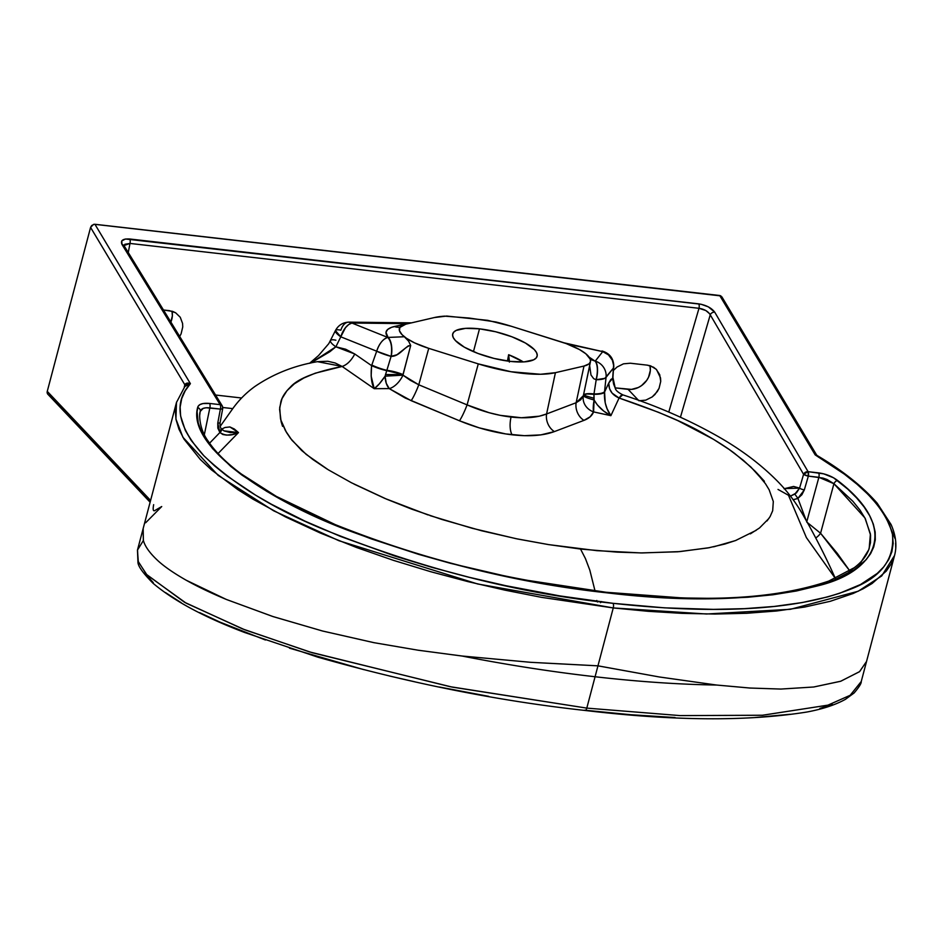 <?xml version="1.0" encoding="UTF-8"?>
<svg xmlns="http://www.w3.org/2000/svg" width="943" height="943" viewBox="0 0 943 943"><rect width="100%" height="100%" fill="white"/><g stroke="black" fill="none" stroke-linecap="round" stroke-linejoin="round"><path stroke-width="1.41" d="M623.476 363.833L630.337 363.22L647.405 365.165L650.658 365.884L656.175 369.243L659.711 374.689L660.725 381.396L659.063 388.339L654.984 394.469L652.214 396.92L645.755 400.15L638.894 400.763L645.755 400.15L652.214 396.92L657.295 391.569L659.063 388.339L660.725 381.396L660.548 377.954L656.587 369.668L653.617 367.263L647.405 365.165L630.337 363.22L623.476 363.833L617.017 367.051L623.476 363.833M613.516 370.328L617.017 367.051L613.516 370.328M509.409 361.287L508.631 354.721L523.282 361.935A43.661 13.119 14.8 0 0 508.631 354.721L509.397 362.088M479.492 328.836L473.457 351.645L479.492 328.836L465.571 328.353L456.117 330.427L453.548 332.325L452.569 334.73L453.218 337.523L455.469 340.612L464.369 347.189L477.924 353.448L494.061 358.434L510.328 361.393A43.661 13.119 -165.2 0 1 452.699 333.963A43.661 13.119 -165.2 0 1 479.492 328.836A43.661 13.119 -165.2 0 1 537.121 356.265A43.661 13.119 -165.2 0 1 510.328 361.393L524.249 361.876L533.703 359.802L536.272 357.892L537.251 355.499L536.602 352.694L534.351 349.605L525.451 343.04L511.896 336.781L495.759 331.795L479.492 328.836M709.666 547.624L679.809 551.608L642.148 552.94L617.076 552.126L580.534 549.05L585.45 558.598L589.835 570.161L595.033 590.955L589.823 570.161L585.438 558.598L580.534 549.05L548.284 544.559L517.589 538.995L481.519 530.744L441.748 519.416L411.631 509.114L386.642 499.177L351.456 482.757L328.247 469.767L306.192 454.396L291.941 440.24L285.423 430.633L281.144 420.649L283.277 426.401L282.546 426.319L281.132 421.686L279.599 409.309L280.896 401.6C282.287 396.72 285.423 391.923 290.291 387.208C297.552 378.815 314.844 371.907 342.156 366.473L374.218 388.693L389.223 388.599L405.16 397.993L459.453 420.767A15.123 1.792 112.6 0 0 467.091 404.889C481.814 411.266 496.478 415.321 511.059 417.042A15.123 6.295 -83.5 0 0 512.096 434.794C494.71 432.743 477.17 428.063 459.453 420.767L479.209 427.851L505.696 433.933L524.343 435.678L540.858 434.876L554.401 431.588L583.953 420.378L590.141 416.794L593.583 411.902L610.887 415.674L619.08 398.029L620.954 395.565L622.698 394.869L619.08 398.029L658.65 412.362L677.769 420.613L713.427 439.273L729.293 449.552L743.355 460.302L755.225 471.323L763.665 481.166L750.817 466.938L734.503 453.312C726.617 447.371 716.857 441.1 705.211 434.511C686.091 423.112 657.389 410.959 619.091 398.04L612.125 393.137L609.52 388.622L608.765 382.999L604.487 392.205L606.054 377.365L613.551 367.911L612.667 378.355L610.852 379.475L608.765 382.999L612.667 378.355L613.587 384.025L615.649 389.105M282.546 426.319L280.495 418.657L279.717 407.447L282.028 398.571L287.002 390.661L294.381 383.801L303.882 377.99L315.198 373.204L342.132 366.462L335.178 362.984L327.716 361.252L317.367 361.676C294.181 365.613 273.329 373.899 254.81 386.536C246.253 392.701 238.885 400.091 232.697 408.72L220.202 426.342M221.593 429.077L225.059 427.485L229.88 426.943L234.265 428.971L238.496 432.578L218.045 453.548L238.496 432.578L230.151 432.531L224.175 430.939M326.926 468.954L312.817 459.465L301.701 450.53L290.479 438.354L286.413 432.33L281.144 420.649L283.277 426.401M764.408 482.227L755.225 471.323L765.457 483.712L769.17 489.818L773.307 501.511L772.682 510.717L770.101 516.599L767.024 520.925M755.815 471.936L763.665 481.166M430.102 515.632L472.137 528.269L516.175 538.701L548.685 544.618L596.884 550.665L640.91 552.928L677.769 551.785L708.075 547.918L724.813 544.052L735.953 540.398M750.357 533.868L759.528 527.95L768.91 518.45M784.022 488.757L793.617 486.447L799.581 488.109L803.589 474.317L710.244 314.821L680.445 417.219L710.244 314.821L803.589 474.317L799.581 488.109A3.784 0.884 16.2 0 0 804.32 489.912L801.904 494.71L797.908 498.399L806.124 520.336L797.908 498.399L794.843 494.097L790.423 496.112M817.876 456.082L815.176 454.88C859.875 481.189 885.63 507.652 892.443 534.268C894.824 559.399 880.856 577.694 850.539 589.175C792.945 612.16 705.329 613.563 613.044 603.32C517.66 593.347 420.802 568.558 322.459 528.94C272.928 508.36 233.381 483.936 203.829 455.705C177.473 426.825 172.993 402.802 190.392 383.648L184.911 386.465L185.795 383.636L190.392 383.648L94.925 224.281L93.546 224.399L90.575 227.416L184.875 384.838L184.628 385.652A5.67 1.697 -165.2 0 1 184.946 386.123A5.67 1.697 14.8 0 0 184.628 385.652L184.274 386.984L184.875 384.838L90.575 227.416L47.268 391.357L150.597 500.438L47.268 391.357L90.575 227.416L91.671 225.518L94.241 224.269L720.935 295.925L719.709 295.501L815.176 454.88L844.35 474.14L857.046 484.231L868.067 494.415L877.273 504.67L884.522 514.89L889.567 524.768L892.443 534.268L893.186 543.368L891.866 551.844L888.671 559.659L883.732 566.873L877.285 573.391L860.57 584.495L839.553 593.3L827.801 596.872L802.281 602.542L774.333 606.432L744.534 608.659L713.438 609.378L664.532 607.846L613.044 603.32L559.812 595.905L505.696 585.686L469.107 577.257L432.059 567.403L394.999 556.099L340.376 536.367L304.931 521.114L271.501 504.293L255.706 495.228L227.074 476.003L214.674 465.96L203.829 455.705L191.217 440.452L185.335 430.409L180.596 415.969L180.148 406.987L181.74 398.535L185.217 390.767L190.392 383.648L94.925 224.281L719.709 295.501L815.176 454.88L816.249 454.679L816.732 455.575M217.774 423.042L220.391 409.085L209.853 407.883L204.348 434.593L209.853 407.883A3.784 1.58 -83.5 0 0 209.594 403.451L203.028 403.545L199.892 404.618L198.03 406.398L197.099 411.749L198.242 422.947L201.248 431.316L206.104 439.968L212.694 448.738L230.799 466.42L241.844 475.024L267.046 491.539L309.646 513.794L340.105 527.007L371.212 538.854L418.857 554.425L450.825 563.407L513.959 578.094L545.172 583.953L606.75 592.805L665.947 597.721L721.478 598.499L747.764 597.249L772.93 594.774L796.481 590.978L818.088 585.756L837.419 578.908L845.989 574.829L853.674 570.303L866.134 559.718L870.637 553.6L873.725 546.964L875.293 539.809L875.187 532.088L873.289 524.002L869.587 515.585L864.012 506.851L856.692 497.998L847.851 489.205L833.541 477.783L823.675 473.834L808.08 471.677L714.735 312.18L708.358 306.864L701.132 304.259L125.49 239.003L121.706 240.972L122.071 244.614L220.132 404.653L209.594 403.451C202.545 402.826 198.549 404.182 197.629 407.506A3.784 3.395 10.8 0 1 200.222 411.419L203.205 408.378L206.175 407.765L220.391 409.085L217.774 423.042A3.784 1.049 10.6 0 0 220.108 422.511A3.784 1.049 -169.4 0 1 217.774 423.042L219.896 432.507L217.833 428.122L217.774 423.042M222.018 429.548L221.204 428.7L219.896 432.507L209.558 443.198L219.896 432.507L222.902 434.534L226.697 435.124L232.226 434.558L238.496 432.578L223.998 430.845L221.605 429.159M150.338 501.405L49.107 395.082M48.01 394.422L47.268 391.357A3.784 3.242 136.6 0 0 47.94 394.339L150.126 502.218M722.126 297.399L722.303 298.731M170.565 322.742L172.357 315.94L172.003 311.19A18.895 16.22 136.6 0 1 170.872 322.058M615.084 387.868L631.504 389.4L638.352 387.49L641.511 385.628L646.698 380.394L648.536 377.235L650.328 370.434L649.975 365.672A18.895 16.22 136.6 0 1 628.085 389.353L638.423 400.256L628.085 389.353L615.084 387.868M199.727 415.156L200.211 411.466A3.784 3.395 -169.2 0 0 197.629 407.506C186.667 448.149 273.883 504.069 355.582 533.09C440.947 564.091 524.673 583.988 606.75 592.805C689.486 602.801 759.928 600.455 818.088 585.756C874.55 572.33 902.227 529.695 837.549 480.459A3.784 2.122 128.4 0 0 833.93 483.712L820.575 533.255A9.454 4.621 -39.1 0 1 815.754 537.958A9.454 4.621 140.9 0 0 820.575 533.255L849.749 570.833L837.384 553.494L820.575 533.255L806.701 522.009L818.878 477.311L808.34 476.109L804.32 489.912L808.34 476.109A3.784 0.884 -163.8 0 1 803.589 474.317L808.34 476.109L822.956 478.077L827.035 479.492L833.93 483.712L820.575 533.255L806.701 522.009L818.878 477.311L833.93 483.712L852.849 501.252L860.016 510.104L865.368 518.78L870.554 535.117L870.472 542.744L868.727 549.793L860.876 562.334L848.299 572.684L832.021 581.088M123.946 245.923L124.83 244.296L129.981 243.435L698.987 308.302L668.776 412.103L698.987 308.302L129.981 243.435L128.272 252.547L129.981 243.435A3.784 1.58 -83.5 0 0 129.733 238.992C122.802 238.614 120.244 240.489 122.071 244.614L220.132 404.653L209.594 403.451A3.784 1.58 96.5 0 1 209.853 407.883C204.207 407.352 201 408.555 200.211 411.466A3.784 3.395 10.8 0 1 200.211 411.466A3.784 3.395 -169.2 0 0 200.222 411.419L200.222 411.419C198.902 414.837 199.515 429.43 207.943 440.817C215.299 451.897 226.45 462.966 241.408 474.058L276.334 496.395L335.178 524.579C398.96 550.052 463.225 568.664 527.974 580.416L606.054 592.263A3.784 1.58 96.5 0 1 606.75 592.805A3.784 1.58 -83.5 0 0 606.031 592.263A3.784 1.58 96.5 0 0 605.253 592.64M215.582 395.023L241.597 397.993L215.582 395.023M163.481 309.999L172.675 311.402L175.634 312.781L180.254 317.261L182.577 323.461L182.753 326.915L181.091 333.857L179.323 337.087L181.091 333.857L182.753 326.915L182.577 323.461L180.254 317.261L175.634 312.781L169.434 310.671L163.481 309.999M709.56 313.689L710.244 314.821A3.784 3.029 -30.3 0 1 714.735 312.18A3.784 3.029 149.7 0 0 710.244 314.821C708.087 311.32 704.327 309.139 698.987 308.302L705.835 310.542L709.56 313.689M124.405 248.033A3.784 3.006 -31.5 0 0 124.17 245.852A3.784 3.006 148.5 0 0 122.071 244.614A3.784 3.006 -31.5 0 1 124.17 245.852L222.242 405.891A3.784 3.006 148.5 0 0 220.132 404.653A3.784 3.006 -31.5 0 1 222.242 405.891A3.784 3.006 -31.5 0 1 222.465 408.071A3.784 1.049 -169.4 0 1 222.725 408.555A3.784 1.049 -169.4 0 1 220.391 409.085A3.784 1.58 -83.5 0 0 220.132 404.653A3.784 1.58 96.5 0 1 220.391 409.085L222.43 408.873M232.768 408.625L222.772 407.494L232.768 408.625M590.165 359.212L589.623 357.869A39.335 11.823 14.8 0 0 561.085 341.873L511.542 326.349L566.177 343.594L579.474 349.547L585.851 353.79L590.283 359.248L590.424 361.77L588.986 363.88L583.988 366.049L555.427 372.674L540.539 374.265L511.023 371.742L478.278 363.88L428.735 348.344L414.661 342.91L406.468 338.301L402.024 334.659L399.455 330.745L399.844 327.445L405.832 324.18L434.393 317.543L446.723 316.058L487.743 320.337L511.542 326.349A75.393 22.644 14.8 0 0 495.782 321.964L469.296 318.062L444.683 316.141A75.393 22.644 14.8 0 0 434.393 317.543L405.832 324.18A39.335 11.823 14.8 0 0 400.645 326.526A39.335 11.823 14.8 0 0 404.347 336.745L408.661 341.236L410.688 345.503L402.956 375.149L410.276 380.3L418.786 384.791L428.735 348.344A39.335 11.823 -165.2 0 1 404.347 336.745L387.785 337.441L351.904 323.036L406.704 323.638L391.534 327.315L387.62 329.508L385.993 332.337L388.08 337.453C383.907 332.313 385.993 328.659 394.327 326.49L408.602 323.532M589.941 358.505L589.623 357.869A39.335 11.823 -165.2 0 1 590.495 361.523A39.335 11.823 -165.2 0 1 583.988 366.049L555.427 372.674A75.393 22.644 -165.2 0 1 478.278 363.88L467.091 404.889L489.111 412.704L500.261 415.356L521.361 417.749L539.302 416.193L546.586 413.953L555.427 372.674L546.586 413.953L576.126 402.732L580.747 399.761L583.352 395.718L590.082 363.409M406.704 323.638A15.123 7.768 -87.4 0 0 404.205 322.765A15.123 7.768 92.6 0 1 406.704 323.638L351.904 323.036L348.686 322.141C342.686 322.494 338.278 325.311 335.437 330.569A15.123 3.737 -153.7 0 1 340.859 330.215A15.123 9.088 88.8 0 1 348.58 322.152A15.123 9.088 88.8 0 1 351.904 323.036L348.686 324.557L345.515 327.634L340.788 336.816A15.123 3.737 -153.7 0 1 335.425 330.592L340.788 336.816L376.693 351.209A15.123 7.909 -68.2 0 1 387.785 337.441C382.976 338.985 379.275 343.582 376.693 351.209L391.097 356.371C392.371 347.566 391.262 341.26 387.785 337.441A15.123 6.731 93.1 0 1 391.097 356.371L391.251 356.371A15.123 6.577 -86.7 0 0 388.08 337.453A15.123 6.577 93.3 0 1 391.251 356.371C399.691 356.537 404.5 346.258 410.688 345.503L402.991 374.607A15.123 3.513 14.3 0 0 386.866 370.328A15.123 2.711 -160.6 0 1 371.801 365.035L371.589 365.648A15.123 2.534 18.3 0 0 386.748 370.658L391.097 356.371A15.123 2.723 -160.5 0 1 376.693 351.209L371.801 365.035A15.123 2.711 19.4 0 0 386.866 370.328L391.097 356.371L396.956 354.745L408.319 345.845L410.688 345.503L408.661 341.236L404.347 336.745L387.785 337.441L351.904 323.036A15.123 7.909 111.9 0 0 340.788 336.816L335.861 346.8A15.123 3.737 -153.8 0 1 330.498 340.588A15.123 3.737 26.2 0 0 335.861 346.8L310.648 363.079L329.909 351.692L335.861 346.8L354.78 354.002C351.267 360.603 347.059 364.764 342.144 366.473L342.132 366.462C347.059 364.764 351.267 360.603 354.78 354.002L345.668 349.228L335.861 346.8L340.788 336.816L376.693 351.209L371.589 365.648L354.78 354.002L371.589 365.648L371.165 376.151L374.218 388.693L379.334 383.836L385.086 376.186A15.123 8.628 -90.3 0 0 389.223 388.599L374.218 388.693L342.085 366.426L317.402 361.664M756.203 530.32L735.493 540.575L713.639 546.822M428.016 514.925L384.85 498.423L353.99 484.065M595.269 361.086L602.73 351.633L567.156 343.947L602.73 351.633L595.269 361.086A15.123 5.847 99.8 0 1 596.2 379.758L593.972 393.938A15.123 4.291 6 0 0 604.557 391.569L606.054 377.365A15.123 4.314 -174 0 1 596.2 379.758L593.925 394.28A15.123 3.961 6.2 0 0 604.487 392.205L608.765 382.999C608.671 389.954 612.113 394.976 619.08 398.029L610.887 415.674L607.08 408.708L605.206 402.826L604.557 391.569A15.123 4.291 -174 0 1 593.972 393.938L594.114 400.009L597.367 404.936L603.673 411.018L610.887 415.674L593.583 411.902A15.123 3.689 102.3 0 1 594.114 400.009C597.779 406.516 603.379 411.737 610.887 415.674C606.184 409.168 604.05 401.341 604.487 392.205C603.261 393.632 599.736 394.327 593.925 394.28C587.595 393.585 584.106 393.891 583.469 395.188L583.352 395.718A15.123 13.615 -160.1 0 0 593.583 411.902C592.204 415.604 588.998 418.433 583.953 420.378L554.401 431.588C543.486 435.631 529.377 436.692 512.096 434.794A15.123 6.295 96.5 0 1 511.059 417.042C525.557 418.633 537.392 417.608 546.586 413.953A15.123 12.094 -110.8 0 0 554.401 431.588A15.123 12.094 69.2 0 1 546.586 413.953L576.126 402.732L583.988 366.049L576.126 402.732A15.123 12.094 -110.8 0 0 583.953 420.378A15.123 12.094 69.2 0 1 576.126 402.732L583.352 395.718C583.988 396.779 587.572 398.205 594.114 400.009L593.583 411.902A15.123 13.615 19.9 0 1 583.352 395.718C583.988 396.779 587.572 398.205 594.114 400.009L593.925 398.276L583.493 395.2L593.925 398.276L593.925 394.28L586.805 393.974L583.469 395.176A15.123 3.807 -168.2 0 1 593.972 393.938A15.123 3.807 11.8 0 0 583.469 395.176L589.658 365.695L590.99 375.008L593.677 378.65L596.2 379.758A15.123 5.847 -80.2 0 0 595.269 361.086A15.123 14.581 38.5 0 1 606.054 377.365A15.123 14.581 -141.5 0 0 595.269 361.086M589.069 357.091L594.962 361.039L590.306 359.377L594.962 361.039A15.123 5.988 99.6 0 1 596.047 379.723A15.123 5.988 -80.4 0 0 594.962 361.039L589.127 357.126M385.086 376.186L386.748 370.658A15.123 2.534 -161.7 0 1 371.589 365.648C370.575 375.962 371.448 383.648 374.218 388.693C377.424 386.394 381.055 382.221 385.086 376.186L402.956 375.149L399.266 373.275L386.866 370.328A15.123 3.513 -165.7 0 1 402.991 374.607L386.748 370.658L385.534 374.536L402.991 374.607L385.534 374.536L385.086 376.186L402.956 375.149A15.123 7.744 -54 0 1 389.223 388.599L386.265 383.294L385.086 376.186M428.735 348.344L418.786 384.791L467.091 404.889L478.278 363.88L428.735 348.344M589.74 365.13L589.564 365.896M399.82 327.162A15.123 12.53 76.9 0 1 394.327 326.49A15.123 12.53 -103.1 0 0 399.82 327.162M402.956 375.149L418.786 384.791A15.123 1.792 -67.4 0 1 411.16 400.669L389.223 388.599A15.123 7.744 126 0 0 402.956 375.149M411.16 400.669A15.123 1.792 112.6 0 0 418.786 384.791L467.091 404.889A15.123 1.792 -67.4 0 1 459.453 420.767L411.16 400.669M590.224 362.501L590.141 363.102M596.047 379.723L604.852 378.343L613.551 367.911A15.123 14.569 -141.7 0 0 602.73 351.633L608.483 354.898L612.361 360.226L613.61 365.306L612.667 378.355L615.284 388.327C615.696 390.378 618.278 392.583 623.017 394.94C658.485 406.433 691.49 421.026 722.008 438.743C743.39 451.273 761.909 465.453 777.551 481.284C787.087 490.949 795.456 501.947 802.646 514.277L809.082 525.616C819.149 543.922 827.93 561.604 835.451 578.684M144.833 573.061L153.308 582.691M165.508 592.593L181.209 602.695M199.562 612.585L220.143 622.191L265.431 640.002M289.477 648.171L363.974 669.683M389.153 675.919L414.401 681.706M439.403 687.023L488.686 696.347M176.6 402.001L175.292 410.559L176.046 419.623L178.946 429.195L184.05 439.19L200.352 459.524L211.409 469.814L237.86 489.641L252.948 499.153L285.47 516.905L320.29 533.019L356.572 547.506L393.431 560.354L430.786 571.729L468.141 581.666L505.024 590.165L541.506 597.343L613.256 607.94L597.956 665.829L530.685 662.316L461.858 655.998C507.381 664.909 551.785 671.817 595.08 676.744L586.794 708.11A3.784 1.58 96.5 0 1 585.049 710.456A3.784 1.58 96.5 0 1 584.53 710.185L630.749 714.723L675.047 717.529M755.202 717.517L790.104 714.275M819.88 708.429L832.256 704.409M176.494 402.39L143.1 528.787L143.348 540.339C144.868 546.162 149.442 552.681 157.08 559.918C163.481 566.012 173.17 572.766 186.125 580.193L226.285 599.43L272.621 616.439L322.565 631.02L374.017 642.69M861.207 681.659L850.185 695.286L828.072 705.116L762.616 715.242L680.198 715.607L586.794 708.11L595.08 676.744C551.785 671.817 507.381 664.909 461.858 655.998L418.173 650.222L374.065 642.69L322.506 630.997L273.116 616.604L226.626 599.559C211.468 593.288 198.054 586.876 186.384 580.334C173.418 572.931 163.717 566.189 157.281 560.107C149.583 552.846 144.951 546.303 143.383 540.48L143.171 528.516M374.017 642.678L418.02 650.198L461.881 656.01L530.98 662.34L597.956 665.841L595.08 676.744C638.293 681.683 678.771 684.453 716.503 685.031L749.85 688.036L780.851 689.062L813.738 686.999L840.578 681.294L859.521 671.699L866.558 661.42L859.627 671.605L840.814 681.211L813.715 686.999L780.875 689.062L749.838 688.025L716.503 685.031L659.357 676.98L597.956 665.829L613.256 607.94L648.206 611.312L682.119 613.363L714.971 614.046L746.632 613.28L776.714 610.981L804.744 607.033L830.323 601.28L853.097 593.501L863.14 588.786L872.075 583.517L886.279 571.081L891.206 563.855L894.542 555.498L881.74 575.902L858.201 591.237L790.434 609.296L706.519 613.999L613.256 607.94A3.784 1.58 -83.5 0 0 613.044 603.32A3.784 1.58 96.5 0 1 613.256 607.94L477.7 583.988L338.926 540.716L273.635 510.8L218.128 475.355L182.895 437.234L175.928 419.022L176.459 402.531M895.72 547.565L895.626 543.085M895.001 538.477L885.63 516.623M507.464 361.028L508.631 354.721M585.049 710.456A3.784 1.58 -83.5 0 0 586.794 708.11L450.153 686.693L309.504 651.908L242.504 628.898L184.545 602.282L146.471 574.381L138.185 561.403L137.513 549.934M153.662 504.658C152.613 510.151 153.273 511.955 155.654 510.057L161.713 506.544L145.646 522.776M721.843 296.809L816.579 454.962L815.176 454.88L817.18 455.552C842.476 470.474 862.491 486.376 877.214 503.232L891.064 524.52C895.956 535.553 897.111 545.879 894.542 555.498L866.605 661.232M716.503 685.031C678.771 684.453 638.293 681.683 595.08 676.744L597.956 665.841L659.216 676.956L716.503 685.031M600.561 602.683L601.634 601.575L600.561 602.683M835.333 578.424L806.371 537.569L788.478 495.275L778.01 489.429M597.497 602.011L596.778 600.491M229.88 426.943L238.496 432.578C231.341 435.961 225.141 435.937 219.896 432.507A3.784 1.827 -38.4 0 0 221.499 428.947C220.308 427.816 219.849 425.67 220.108 422.511L222.725 408.555L222.242 405.891M793.039 499.766L797.908 498.399L804.32 489.912A3.784 0.884 -163.8 0 1 799.581 488.109L796.422 492.918L790.458 496.101M784.305 488.615L799.581 488.109L794.843 494.097L797.908 498.399L793.228 499.79M330.498 340.588A15.123 3.737 -153.8 0 1 335.885 340.211M612.926 377.341A15.123 6.177 -175.2 0 1 612.667 378.355A15.123 6.177 4.8 0 0 612.926 377.341M613.799 366.886A15.123 6.188 -175.2 0 1 613.551 367.911L612.915 377.448L615.284 388.327M563.796 342.757L602.73 351.633A15.123 3.124 -77.2 0 0 602.035 350.973C609.944 353.413 613.858 358.753 613.799 367.004M866.558 661.42L861.242 681.518L850.173 695.286L827.919 705.152L762.309 715.265L679.974 715.596L586.794 708.11L452.145 687.093L312.216 652.721L244.909 629.841L186.125 603.155L146.943 574.912L138.303 561.722L137.466 550.099L143.395 540.492M221.204 428.7L223.986 430.845M764.396 481.248L756.687 472.856M124.016 245.545L129.981 243.435A3.784 1.58 96.5 0 0 129.733 238.992L698.728 303.858A3.784 1.58 96.5 0 1 698.987 308.302A3.784 1.58 -83.5 0 0 698.728 303.858C706.189 305.119 711.517 307.901 714.735 312.18L808.08 471.677L803.589 474.317A3.784 3.029 -30.3 0 1 808.08 471.677A3.784 1.58 96.5 0 1 808.34 476.109L808.08 471.677L818.63 472.879A3.784 1.58 96.5 0 1 818.878 477.311A3.784 1.58 -83.5 0 0 818.63 472.879C825.879 473.881 832.186 476.404 837.549 480.459A3.784 2.122 -51.6 0 0 833.93 483.712L864.896 517.896L870.413 533.95L869.175 548.52C866.723 555.733 861.725 562.146 854.169 567.757L828.756 581.077C788.878 594.55 739.371 600.113 680.245 597.779L606.054 592.263M818.607 457.261L818.312 456.624M817.31 455.634L816.662 455.28M176.482 402.449L185.193 385.864A5.67 2.464 -160.7 0 0 184.875 384.838C185.877 382.988 187.716 382.587 190.392 383.648L185.818 385.121M590.495 361.523L589.894 364.422M400.751 326.985L399.443 327.386L400.657 326.502M861.242 681.518C861.478 683.333 859.085 687.164 854.075 693.011L845.376 699.364C835.298 704.916 822.461 709.136 806.89 712.024C747.622 721.525 673.667 721.006 585.025 710.456C498.682 701.003 409.604 683.227 317.791 657.141L244.638 632.494C204.325 617.217 173.807 600.821 153.061 583.281C143.301 573.438 138.267 566.543 137.973 562.57L137.466 550.099L143.1 528.787M348.686 322.141L411.525 322.86M335.437 330.569L328.801 343.617L318.581 355.523L309.54 363.326M817.18 455.552L816.579 454.962"/></g></svg>
